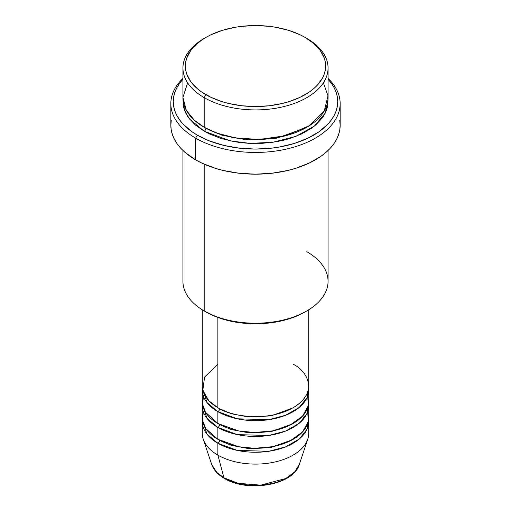 <?xml version="1.0" encoding="UTF-8"?>
<svg xmlns="http://www.w3.org/2000/svg" width="511" height="511" viewBox="0 0 511 511"><rect width="100%" height="100%" fill="white"/><g stroke="black" fill="none" stroke-linecap="round" stroke-linejoin="round"><path stroke-width="0.77" d="M299.312 464.454L294.636 471.947L285.758 478.507L260.744 485.156L238.132 483.304L223.946 477.791A2.421 1.399 120 0 0 224.399 478.424A2.421 1.399 -60 0 1 223.946 477.791A44.623 25.761 0 0 0 268.575 484.204A44.623 25.761 0 0 0 299.312 464.454C293.704 485.105 247.528 492.866 224.393 478.417C217.89 474.662 213.655 470.005 211.688 464.454A44.623 25.761 0 0 0 223.946 477.791L217.871 455.109L223.946 477.791L216.805 472.4L211.688 464.454L203.25 439.211A53.214 30.724 180 0 0 217.871 455.109A53.214 30.724 0 0 0 275.863 461.772A53.214 30.724 0 0 0 308.714 433.385L308.714 421.537A53.214 30.724 180 0 1 275.863 449.923A53.214 30.724 180 0 1 217.871 443.261L206.923 434.082L202.394 419.563A53.214 30.724 180 0 0 202.286 421.537L202.286 433.385A53.214 30.724 0 0 0 217.871 455.109L217.871 443.261L217.871 455.109A53.214 30.724 180 0 0 271.092 462.762A53.214 30.724 180 0 0 307.75 439.211L299.312 464.454M217.871 364.266L204.592 377.041L202.822 390.334L208.839 400.765L217.871 407.714A53.214 30.724 0 0 0 275.863 414.376A53.214 30.724 0 0 0 308.714 385.99L308.714 309.8M308.714 389.938A53.214 30.724 180 0 0 308.606 387.964L306.977 397.73L299.203 407.471L285.611 415.271L268.709 419.697L237.315 418.809L217.871 411.662A2.421 1.399 120 0 0 219.583 408.704L218.746 408.206L219.583 408.704A2.421 1.399 -60 0 1 217.871 411.662L206.923 402.483L202.394 387.964A53.214 30.724 180 0 0 202.286 389.938L202.286 401.787A53.214 30.724 0 0 0 217.871 423.51A53.214 30.724 0 0 0 275.863 430.173A53.214 30.724 0 0 0 308.714 401.787L308.714 389.938A53.214 30.724 180 0 1 275.863 418.324A53.214 30.724 180 0 1 217.871 411.662L217.871 423.51L217.871 411.662A53.214 30.724 180 0 1 202.286 389.938M204.074 393.892L202.394 403.728L205.428 412.192L217.871 423.51L238.765 430.952L254.516 432.504L272.574 430.888L289.852 425.254L302.499 416.197L308.28 405.689L307.711 395.865M308.714 405.74A53.214 30.724 180 0 0 308.606 403.767L306.977 413.527L299.203 423.268L285.611 431.073L268.709 435.5L237.315 434.612L217.871 427.464A2.421 1.399 120 0 0 219.583 424.5L218.746 424.009L219.583 424.5A2.421 1.399 -60 0 1 217.871 427.464L206.923 418.279L202.394 403.767A53.214 30.724 180 0 0 202.286 405.74L202.286 417.589A53.214 30.724 0 0 0 217.871 439.313A53.214 30.724 0 0 0 275.863 445.975A53.214 30.724 0 0 0 308.714 417.589L308.714 405.74A53.214 30.724 180 0 1 275.863 434.12A53.214 30.724 180 0 1 217.871 427.464L217.871 439.313L217.871 427.464A53.214 30.724 180 0 1 202.286 405.74M203.289 411.662L202.592 420.872L205.901 428.716L217.871 439.313L238.765 446.755L254.516 448.307L272.574 446.684L289.852 441.05L302.499 431.993L308.28 421.492L307.711 411.662M308.714 421.537A53.214 30.724 180 0 0 308.606 419.563L306.977 429.329L299.203 439.07L285.611 446.87L268.709 451.296L237.315 450.408L217.871 443.261A2.421 1.399 120 0 0 219.583 440.303L218.746 439.805L219.583 440.303A2.421 1.399 -60 0 1 217.871 443.261A53.214 30.724 180 0 1 202.286 421.537M187.62 82.833L182.938 97.448L186.323 110.293L194.359 120.213L204.189 127.271L204.189 97.646L205.901 94.682A70.148 40.497 180 0 1 205.901 37.412A70.148 40.497 180 0 1 305.099 37.412L300.002 34.742L288.568 30.334L275.863 27.294L269.182 26.329L255.5 25.55L241.818 26.329L235.137 27.294L222.432 30.334L210.998 34.742L205.901 37.412L201.277 40.356L193.637 46.955L190.692 50.551L186.7 58.145L185.691 62.08L185.352 66.047L185.691 70.02L186.7 73.948L190.692 81.543L197.176 88.55L201.277 91.737L210.998 97.352L222.432 101.766L228.66 103.465L241.818 105.771L255.5 106.544L269.182 105.771L282.34 103.465L288.568 101.766L300.002 97.352L309.723 91.737L313.824 88.55L317.363 85.139L322.626 77.806L324.3 73.948L325.309 70.02L325.648 66.047L325.309 62.08L324.3 58.145L320.308 50.551L313.824 43.55L305.099 37.412A70.148 40.497 180 0 1 305.099 94.682A70.148 40.497 180 0 1 205.901 94.682L204.189 97.646A72.562 41.896 0 0 0 306.811 97.646A72.562 41.896 0 0 0 306.811 38.402L306.811 38.402A72.562 41.896 180 0 1 328.062 68.02A72.562 41.896 180 0 1 283.266 106.729A72.562 41.896 180 0 1 204.189 97.646L204.189 127.271A72.562 41.896 0 0 0 283.266 136.354A72.562 41.896 0 0 0 328.062 97.646L328.062 68.02M306.811 251.693A72.562 41.896 180 0 1 306.811 310.944A72.562 41.896 180 0 1 204.189 310.944L205.901 311.927A70.148 40.497 0 0 0 305.099 311.927L294.47 316.967L282.34 320.71L269.182 323.009L255.5 323.789L241.818 323.009L228.66 320.71L216.53 316.967L204.189 310.944A72.562 41.896 0 0 0 283.266 320.02A72.562 41.896 0 0 0 328.062 281.318L328.062 150.47M195.636 138.136A84.66 48.877 0 0 0 307.622 142.084A84.66 48.877 0 0 0 328.062 78.394A84.66 48.877 180 0 1 340.16 103.573A84.66 48.877 180 0 1 287.897 148.727A84.66 48.877 180 0 1 195.636 138.136L195.636 159.86A84.66 48.877 0 0 0 287.897 170.45A84.66 48.877 0 0 0 340.16 125.297L339.751 130.088L338.531 134.834L336.513 139.484L333.715 144L330.163 148.337L325.89 152.45L320.94 156.302L309.206 163.079L295.409 168.4L287.897 170.45L272.018 173.235L255.5 174.174L238.982 173.235L223.103 170.45L215.591 168.4L201.794 163.079L195.636 159.86L195.636 138.136A84.66 48.877 180 0 1 170.84 103.573A84.66 48.877 180 0 1 182.938 78.394A84.66 48.877 0 0 0 195.636 138.136L197.348 135.172L195.636 138.136M328.062 79.256A82.239 47.478 180 0 1 304.46 139.746A82.239 47.478 180 0 1 197.348 135.172L209.81 141.074L224.029 145.463L239.455 148.164L255.5 149.078L271.545 148.164L279.37 147.034L294.266 143.47L307.673 138.302L319.075 131.717L328.03 123.981L331.479 119.766L334.2 115.377L336.161 110.861L337.343 106.25L337.739 101.6L337.343 96.943L336.161 92.331L334.2 87.815L331.479 83.427L328.03 79.218M205.901 128.261L205.058 127.763L205.901 128.261A2.421 1.399 -60 0 1 204.189 131.218L189.46 118.954L184.458 110.127L183.015 99.619L183.283 105.7L184.33 109.769L186.061 113.761L188.457 117.632L195.164 124.869L204.189 131.218A2.421 1.399 120 0 0 205.901 128.261L221.94 135.185L246.059 139.752L276.732 138.219L305.942 127.763L276.732 138.219L246.059 139.752L221.94 135.185L205.901 128.261M217.871 317.472L217.871 407.714L217.871 317.472M204.189 164.172L204.189 310.944L204.189 164.172M239.32 483.591L247.254 484.984L255.5 485.45L263.746 484.984L271.68 483.591M205.901 37.412L204.189 38.402A72.562 41.896 0 0 0 204.189 97.646A72.562 41.896 180 0 1 182.938 68.02A72.562 41.896 180 0 1 205.058 37.903M182.938 68.02L182.938 97.646A72.562 41.896 0 0 0 204.189 127.271L217.137 133.205L235.552 137.925L259.428 139.477L286.064 135.645L309.66 125.527L324.261 111.028L327.992 95.819L323.38 82.833M182.97 79.218L179.521 83.427L176.8 87.815L174.839 92.331L173.657 96.943L173.261 101.6L173.657 106.25L174.839 110.861L176.8 115.377L179.521 119.766L182.97 123.981L191.925 131.717L197.348 135.172A82.239 47.478 180 0 1 182.938 79.256M327.985 99.619L327.717 105.7L326.67 109.769L324.939 113.761L322.543 117.632L315.836 124.869L311.595 128.172L301.535 133.984L289.705 138.545L283.266 140.301L276.566 141.688L262.616 143.291L248.384 143.291L241.345 142.684L234.434 141.688L221.295 138.545L209.465 133.984L204.189 131.218L230.448 140.915L250.02 143.374L272.842 142.275L295.792 136.437L314.45 126.025L325.373 112.899L327.985 99.619M170.84 103.573L170.84 125.297A84.66 48.877 0 0 0 195.636 159.86L185.11 152.45L180.837 148.337L177.285 144L174.487 139.484L172.469 134.834L171.249 130.088L170.84 125.297L171.249 120.507M339.751 120.507L340.16 125.297L340.16 103.573M182.938 150.47L182.938 281.318A72.562 41.896 0 0 0 204.189 310.944L204.189 310.944M202.286 309.8L202.286 385.99A53.214 30.724 0 0 0 217.871 407.714C227.369 414.938 264.762 423.498 293.129 407.714C320.467 391.337 305.648 369.747 293.129 364.266M219.583 440.303L231.247 445.33L248.793 448.632L271.098 447.47L292.254 439.805L271.098 447.47L248.793 448.632L231.247 445.33L219.583 440.303M219.583 424.5L231.247 429.527L248.793 432.836L271.098 431.674L292.254 424.009L271.098 431.674L248.793 432.836L231.247 429.527L219.583 424.5M219.583 408.704L231.247 413.731L248.793 417.033L271.098 415.871L292.254 408.206L271.098 415.871L248.793 417.033L231.247 413.731L219.583 408.704M306.811 38.402L305.099 37.412M306.811 310.944L305.099 311.927"/></g></svg>
